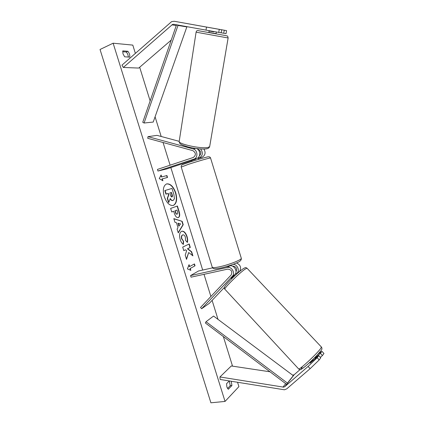 <?xml version="1.0" encoding="UTF-8"?>
<svg xmlns="http://www.w3.org/2000/svg" width="424" height="424" viewBox="0 0 424 424"><rect width="100%" height="100%" fill="white"/><g stroke="black" fill="none" stroke-linecap="round" stroke-linejoin="round"><path stroke-width="0.64" d="M191.712 160.659L166.727 168.932L157.956 171.042L193.89 159.122C198.268 157.951 197.706 149.921 193.164 148.941L147.981 136.655L157.023 135.362L179.177 141.325M193.89 159.122L196.72 158.465C200.785 157.373 200.69 150.064 196.566 148.57M157.956 171.042L157.452 169.42L193.371 157.437C196.179 155.11 196.015 152.847 192.888 150.653L147.748 138.319L147.981 136.655M197.886 149.402L198.363 149.534C201.246 151.342 201.575 153.488 199.344 155.968M198.257 158.491L202.073 157.23C205.29 155.407 205.905 152.672 203.918 149.031M198.183 158.242L202.073 157.23M196.72 158.465L191.579 160.23L191.945 161.412M200.6 148.957C203.276 152.693 202.858 155.661 199.338 157.861M224.248 30.226L226.57 30.639L226.066 33.639L223.739 33.252L224.248 30.226L209.626 27.608L221.673 29.775L219.266 29.351L218.758 32.425L221.164 32.823L221.673 29.775M223.739 33.252L221.169 32.786M218.758 32.425L173.792 24.285L172.489 24.465L123.326 67.469L138.722 68.063L171.238 40.068M187.101 26.712L186.719 26.85M206.006 30.152L206.493 27.067L174.227 21.264L171.619 21.629L121.969 65.137L123.326 67.469M206.493 27.067L219.266 29.351M226.57 30.639L174.227 21.264M300.07 369.58L294.192 374.705L292.687 375.203M308.089 366.458L284.796 386.661L283.635 387.149L219.945 376.963L220.114 379.469L284.446 389.799L286.772 388.829L310.14 368.668L319.203 359.923L320.767 357.803L318.726 355.625L317.147 357.729L308.089 366.458L310.14 368.668M309.536 362.621L310.251 362.986L318.726 355.625M318.106 354.072L321.949 351.332L320.417 353.367L315.011 358.073M319.203 359.923L317.147 357.729M270.003 371.795L231.308 365.96L219.945 376.963M320.417 353.367L322.447 355.524L323.963 353.473L321.949 351.332M322.447 355.524L320.343 357.347M231.488 278.923L231.292 278.324L234.848 274.572C238.081 271.524 234.096 264.677 229.808 265.89L225.436 266.86M233.121 264.343C237.164 264.216 239.995 270.348 237.143 273.045L236.253 273.989M236.502 262.949C240.588 264.926 241.601 267.761 239.539 271.455L239.088 271.932M224.508 287.302L209.276 303.367L201.644 308.72L232.373 276.215L234.848 274.572M201.644 308.72L200.52 307.48L231.186 274.943C232.575 271.572 231.446 269.627 227.799 269.108L191.065 277.169L190.567 275.579L227.291 267.459C231.605 266.24 235.622 273.146 232.373 276.215M236.009 271.757C237.329 268.44 236.205 266.542 232.638 266.065L232.394 266.118M190.567 275.579L198.48 271L212.583 267.846M191.669 160.155L191.77 160.489L195.872 159.133L195.766 158.783M216.341 31.996L216.044 33.798L215.662 33.745L208.841 32.51L209.127 30.708M209.779 27.634L216.85 28.901L209.779 27.634M213.834 31.88L209.233 31.037L213.834 31.88L213.887 31.556M209.281 30.735L209.233 31.037M173.14 205.508C176.389 203.668 177.179 199.476 175.499 192.941C173.199 186.65 170.199 183.656 166.494 183.947M175.764 192.862C173.411 186.459 170.369 183.47 166.627 183.899C163.335 185.627 162.53 189.83 164.215 196.508C166.6 202.9 169.621 205.884 173.278 205.47C176.633 203.721 177.465 199.519 175.764 192.862M113.129 43.206L100.038 49.486L210.908 402.8L225.043 401.427L113.129 43.206L132.802 45.108L135.357 53.334M225.043 401.427L238.908 386.635L237.562 382.316M232.538 366.145L223.347 336.561M218.016 319.389L212.106 300.377M210.892 296.471L204.013 274.328M202.688 270.062L170.846 167.565M170.109 165.196L163.06 142.501M161.189 136.486L155.078 116.817M150.144 100.933L139.676 67.241M183.422 244.388C182.161 243.758 181.075 242.104 180.158 239.433C179.071 235.336 179.532 232.633 181.546 231.334L181.869 231.218C183.958 230.937 185.68 232.686 187.026 236.47C187.747 238.988 187.853 240.975 187.344 242.427L185.479 240.286L185.383 237.18C184.758 235.468 183.931 234.7 182.903 234.875L182.696 234.949C181.652 235.553 181.382 236.831 181.875 238.776L183.571 241.277L183.422 244.388M178.393 217.565L178.218 217.629C176.617 217.835 175.292 216.298 174.248 213.023L173.702 211.269L171.752 211.984L170.639 208.417L177.402 206.011L179.087 211.422C180.078 214.767 179.85 216.818 178.393 217.565L178.08 217.66M188.691 252.508L192.909 255.858L191.632 251.745L187.689 248.718L190.291 247.436L189.21 243.959L182.702 247.097L183.804 250.637L185.505 249.794L186.645 250.717L185.209 255.137L186.534 259.382L188.691 252.508L186.406 258.974M127.878 51.278L122.796 50.869L122.965 53.784L124.651 56.811L129.707 57.139C130.062 55.258 129.458 53.302 127.878 51.278L126.315 52.004L122.658 51.717M231.228 381.282L231.928 385.517L228.298 389.285L226.888 387.054L226.559 383.704L229.267 380.964M161.708 176.909L161.104 174.974L159.233 178.61L162.917 180.783L162.312 178.849L167.533 177.46L166.939 175.552L161.438 176.999L166.939 175.552M190.848 270.364L187.419 268.911L189.067 264.65L189.661 266.553L194.446 263.924L195.029 265.8L190.254 268.461L190.848 270.364M177.995 227.667L176.453 222.717L174.969 222.298L173.819 218.625L182.182 221.349L183.221 224.694L178.271 232.882L177.089 229.098L177.995 227.667M128.271 57.044C128.26 55.263 127.608 53.583 126.315 52.004M229.262 380.964L230.253 385.708L227.55 388.495M230.253 385.708L231.928 385.517M173.082 200.467L172.865 200.536C171.884 200.753 170.978 200.186 170.146 198.829M168.068 193.498L168.551 195.056L167.257 198.321L168.545 202.455L168.816 202.37L167.528 198.241L168.821 194.971L168.339 193.413L166.229 194.07L165.111 190.482L172.006 188.415L173.872 194.415L174.428 198.782L173.135 200.457C172.091 200.679 171.137 200.027 170.268 198.501L168.816 202.37M166.229 194.07L165.954 194.15L164.841 190.567L165.111 190.482M168.551 195.056L168.821 194.971M167.257 198.321L167.528 198.241M166.669 175.642L167.257 177.534M162.551 180.566L162.042 178.933L162.312 178.849M161.438 176.999L160.919 175.335M188.903 265.074L189.385 266.617L189.661 266.553M190.254 268.461L195.029 265.8M194.754 265.864L194.192 264.062M189.978 268.524L190.508 270.221M183.788 250.579L185.505 249.794M192.523 255.55L191.362 251.814L187.419 248.787L190.291 247.436M190.021 247.499L188.956 244.081M187.419 248.787L187.689 248.718M191.362 251.814L191.632 251.745M171.747 211.963L173.702 211.269M177.137 206.106L178.817 211.497C179.808 214.846 179.58 216.892 178.122 217.644M176.946 210.076L175.17 210.728L175.695 212.403C176.114 213.648 176.596 214.215 177.147 214.104L177.195 214.088C177.773 213.818 177.857 213.034 177.455 211.724L176.946 210.076L174.9 210.808L175.425 212.477C175.838 213.728 176.326 214.295 176.877 214.184L177.1 214.115M174.9 210.808L175.17 210.728M181.737 231.26C183.778 231.096 185.452 232.856 186.756 236.539C187.44 238.903 187.572 240.79 187.148 242.205M182.771 234.917L182.426 235.023C181.382 235.627 181.106 236.905 181.605 238.85L183.571 241.277M183.301 241.346L183.157 244.213M173.877 218.805L182.182 221.349M181.912 221.429L182.951 224.768L183.221 224.694M182.951 224.768L178.191 232.633M178.228 223.22L177.958 223.294L178.843 226.13L180.55 223.877L178.228 223.22L179.114 226.056M171.964 196.927L171.985 196.916C172.499 196.699 172.573 195.973 172.192 194.749L171.471 192.438L169.833 192.947L170.565 195.284C170.967 196.503 171.429 197.049 171.953 196.927L171.985 196.916M171.826 196.948L171.921 194.828L171.206 192.523M310.098 363.071L309.849 362.801L313.182 359.902L313.463 360.199M231.202 278.478L231.44 278.727L234.377 275.626L234.112 275.346M176.532 24.788L142.745 122.287L144.081 123.024L153.228 122.054L186.852 26.913L177.995 25.44L144.081 123.024M185.998 26.511L186.852 26.913M176.681 24.815L177.995 25.44M293.291 375.653L286.613 384.345L205.354 322.966L206.043 321.715L213.564 316.06L293.291 375.653L287.43 383.1L206.043 321.715M286.613 384.345L287.43 383.1M193.164 148.941L195.655 148.442M171.906 24.846L176.262 25.567M284.796 386.661L294.192 374.705M282.951 387.128L285.697 383.651M237.143 273.045L239.539 271.455M227.291 267.459L229.808 265.89M210.564 158.041L210.543 157.972C210.161 157.712 197.293 161.406 188.426 164.337L181.228 167.056L212.191 267.03C212.249 267.91 214.867 267.793 220.045 266.685C229.119 264.73 241.489 259.838 241.325 258.338L241.24 258.046M208.862 32.388L216.065 33.671M226.559 37.699L196.095 32.166C196.466 30.634 197.393 30.178 198.883 30.788L225.377 35.531C228.483 36.422 227.296 35.388 228.133 37.906L226.559 37.699M196.095 32.166L179.235 141.139C176.845 143.778 201.273 149.158 207.999 147.43L209.663 146.624L228.138 37.879M178.101 217.65L178.372 217.576M178.817 211.497L179.087 211.422M175.425 212.477L175.695 212.403M186.756 236.539L187.026 236.47M182.442 235.013L182.718 234.938M182.426 235.023L182.696 234.949M181.605 238.85L181.875 238.776M171.921 194.828L172.192 194.749M321.45 347.071L320.464 348.788C316.235 354.57 298.114 371.18 298.591 368.869L224.943 289.295C222.637 289.518 239.438 272.754 245.289 269.033L247.022 268.201L321.45 347.071C322.267 348.332 322.065 349.583 320.841 350.823C316.267 356.308 310.999 361.561 305.036 366.575C299.545 370.47 301.019 369.898 298.692 368.981M302.174 367.205C300.012 370.216 301.57 369.479 306.865 365.011C312.833 359.685 317.396 355.074 320.555 351.178M181.207 166.987C181.143 166.16 181.292 165.588 181.647 165.259C182.188 164.883 181.228 164.978 188.722 162.45C196.365 159.885 207.797 156.689 208.269 156.795C209.472 156.721 210.23 157.113 210.543 157.972L241.325 258.338C241.548 260.156 239.915 261.703 236.417 262.986C231.785 265 226.708 266.648 221.19 267.936C214.364 269.24 214.661 268.71 213.86 268.636C213.261 268.593 212.731 268.154 212.276 267.311M198.533 159.387L198.029 157.744M231.075 265.085L231.308 265.832M206.79 148.75C204.426 149.492 194.457 148.766 187.371 146.768C179.924 144.356 179.622 143.826 179.182 141.515M206.854 148.739C208.152 148.623 209.09 147.918 209.663 146.624M172.865 200.536L173.135 200.457M177.147 214.104L176.877 214.184M182.903 234.875L182.633 234.944M243.355 268.636C246.45 266.871 245.745 267.788 247.022 268.201M314.65 357.692L315.414 358.503M236.465 274.217L235.649 273.342M243.201 268.737C237.217 272.796 225.69 284.419 224.858 286.481C224.254 287.647 224.243 288.537 224.831 289.168"/></g></svg>

